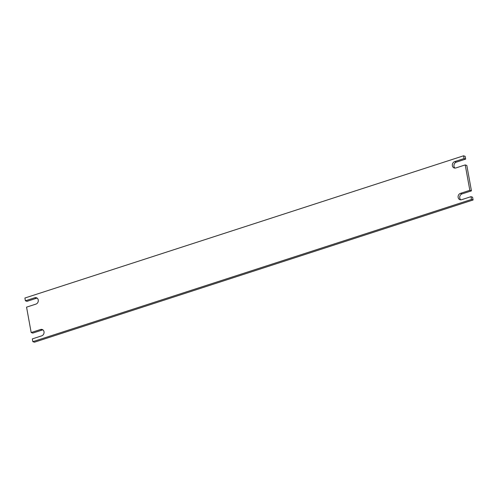 <?xml version="1.0" encoding="UTF-8"?>
<svg xmlns="http://www.w3.org/2000/svg" width="498" height="498" viewBox="0 0 498 498"><rect width="100%" height="100%" fill="white"/><g stroke="black" fill="none" stroke-linecap="round" stroke-linejoin="round"><path stroke-width="0.75" d="M37.182 298.159A3.355 2.895 -71.4 0 0 36.391 298.29L27.01 301.334L25.404 300.792L24.9 298.022L463.563 155.799L465.169 156.335L465.674 159.105L464.061 158.563L454.686 161.607A3.355 2.895 108.6 0 0 452.327 164.788A3.355 2.895 108.6 0 0 454.195 167.963A3.355 2.895 108.6 0 0 455.838 167.957L465.219 164.919L466.825 165.454L471.444 190.859L462.063 193.896A3.355 2.895 -71.4 0 0 459.779 196.592A3.355 2.895 -71.4 0 0 460.818 199.841M465.219 164.919L469.832 190.317L460.457 193.361A3.355 2.895 108.6 0 0 458.098 196.542A3.355 2.895 108.6 0 0 459.965 199.71A3.355 2.895 108.6 0 0 461.609 199.71L470.99 196.666L472.596 197.208L473.1 199.978L34.437 342.201L32.831 341.665L32.326 338.895L41.708 335.851A3.355 2.895 108.6 0 0 44.061 332.67A3.355 2.895 108.6 0 0 42.199 329.502A3.355 2.895 108.6 0 0 40.55 329.502L31.175 332.546L26.556 307.142L35.937 304.104A3.355 2.895 108.6 0 0 38.29 300.916A3.355 2.895 108.6 0 0 36.429 297.748A3.355 2.895 108.6 0 0 34.785 297.754L25.404 300.792M42.953 329.906A3.355 2.895 -71.4 0 0 42.162 330.043L32.781 333.081L31.175 332.546M465.674 159.105L456.293 162.149A3.355 2.895 -71.4 0 0 454.008 164.838A3.355 2.895 -71.4 0 0 455.048 168.094M469.832 190.317L471.444 190.859M463.563 155.799L464.061 158.563M473.1 199.978L471.494 199.437L32.831 341.665M470.99 196.666L471.494 199.437M454.686 161.607L456.293 162.149M36.391 298.29L34.785 297.754M42.162 330.043L40.55 329.502M460.457 193.361L462.063 193.896"/></g></svg>
